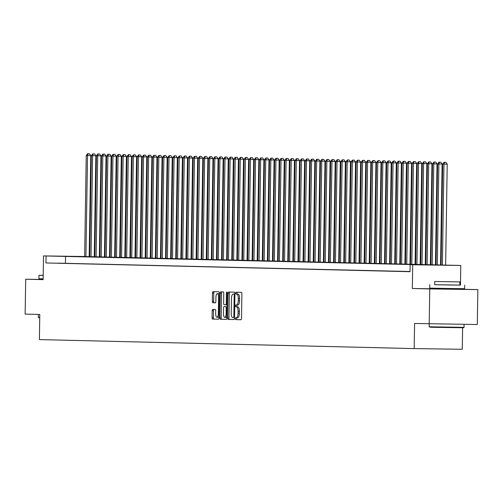 <?xml version="1.0" encoding="UTF-8"?>
<svg xmlns="http://www.w3.org/2000/svg" width="503" height="503" viewBox="0 0 503 503"><rect width="100%" height="100%" fill="white"/><g stroke="black" fill="none" stroke-linecap="round" stroke-linejoin="round"><path stroke-width="0.75" d="M235.341 318.644A0.962 0.352 -89.2 0 0 235.674 319.612L240.987 319.738A1.371 0.503 -89.2 0 0 241.509 318.38L241.893 293.721A1.371 0.503 -89.2 0 0 241.415 292.337L236.102 292.212A0.962 0.352 -89.2 0 0 235.737 293.161A0.962 0.352 -89.2 0 0 236.077 294.129L236.762 294.142A4.382 1.597 -89.2 0 1 238.29 298.568L238.259 300.624A4.382 1.597 -89.2 0 1 236.599 304.969L235.907 304.95A0.962 0.352 -89.2 0 0 235.901 304.95A0.962 0.352 -89.2 0 0 235.542 305.899A0.962 0.352 -89.2 0 0 235.876 306.868L236.561 306.887A4.382 1.597 -89.2 0 1 238.095 311.307L238.057 313.363A4.382 1.597 -89.2 0 1 236.397 317.707A4.382 1.597 -89.2 0 1 236.391 317.707L235.706 317.695A0.962 0.352 -89.2 0 0 235.341 318.644M236.963 317.72A0.962 0.352 -89.2 0 0 236.636 318.663A0.962 0.352 -89.2 0 0 236.976 319.631L241.05 319.726M237.347 292.243A0.962 0.352 -89.2 0 0 237.039 293.18A0.962 0.352 -89.2 0 0 237.372 294.148L236.762 294.142M237.165 304.975A0.962 0.352 -89.2 0 0 236.838 305.918A0.962 0.352 -89.2 0 0 237.171 306.887L236.561 306.887M437.698 288.942L456.68 289.244M212.719 309.395L212.719 309.395A1.371 0.503 -89.2 0 0 212.197 310.753L212.09 317.676A1.371 0.503 -89.2 0 0 212.568 319.059L218.465 319.198A1.371 0.503 -89.2 0 0 218.472 319.198A1.371 0.503 -89.2 0 0 218.987 317.839L219.377 293.18A1.371 0.503 -89.2 0 0 218.899 291.797L213.002 291.658A1.371 0.503 -89.2 0 0 212.995 291.658A1.371 0.503 -89.2 0 0 212.48 293.016L212.348 301.372A1.371 0.503 -89.2 0 0 212.826 302.756L215.347 302.812A1.371 0.503 -89.2 0 0 215.353 302.812A1.371 0.503 -89.2 0 0 215.869 301.454L215.938 297.311A3.666 1.339 -89.2 0 1 217.327 293.677A3.666 1.339 -89.2 0 1 218.61 297.374L218.352 313.608A3.666 1.339 -89.2 0 1 216.963 317.242A3.666 1.339 -89.2 0 1 215.68 313.545L215.724 310.841A1.371 0.503 -89.2 0 0 215.246 309.458L212.719 309.395M237.894 304.988L236.599 304.969A4.382 1.597 -89.2 0 0 236.599 304.969L237.894 304.988A4.382 1.597 -89.2 0 0 239.56 300.643L238.259 300.624M410.046 271.507L45.949 262.956L46.056 255.977L43.51 255.914L84.655 256.505M429.216 323.819L429.763 288.923L477.85 289.615L477.303 324.51L414.579 323.467L414.183 348.592L39.397 339.594L39.787 314.469L25.15 314.117L25.697 279.222L43.139 279.643L43.51 255.914M437.698 288.873L412.328 288.502L429.763 288.923M412.328 288.502L412.699 264.773L410.152 264.716L429.644 264.993L46.056 255.977M45.949 262.956L410.039 271.695L410.152 264.716M227.639 318.047A1.371 0.503 -89.2 0 0 228.117 319.43L234.014 319.568A1.371 0.503 -89.2 0 0 234.536 318.21L234.92 293.551A1.371 0.503 -89.2 0 0 234.442 292.168L228.544 292.029A1.371 0.503 -89.2 0 0 228.022 293.387L227.639 318.047L228.934 318.066A1.371 0.503 -89.2 0 0 229.412 319.449L234.077 319.562M226.237 319.386L220.339 319.242A1.371 0.503 -89.2 0 1 219.861 317.858L220.251 293.199A1.371 0.503 -89.2 0 1 220.773 291.841L223.294 291.903A1.371 0.503 -89.2 0 1 223.772 293.287L223.615 303.284A1.371 0.503 -89.2 0 0 224.093 304.667L225.772 304.711A1.371 0.503 -89.2 0 0 226.293 303.353L226.457 292.941A0.962 0.352 -89.2 0 1 226.822 291.985A0.962 0.352 -89.2 0 1 227.155 292.953L226.759 318.028A1.371 0.503 -89.2 0 1 226.243 319.386L226.237 319.386A1.371 0.503 -89.2 0 0 226.243 319.386M43.139 279.473L25.697 279.222M409.027 271.576L410.046 271.601L409.027 271.576M410.046 271.57L403.934 271.457L410.046 271.576M398.841 271.337L405.148 271.457L398.841 271.337M393.748 271.211L400.055 271.331L393.748 271.211M388.656 271.092L394.962 271.211L388.656 271.092M383.563 270.966L389.869 271.086L383.563 270.966M378.47 270.847L384.776 270.966L378.47 270.847M373.377 270.721L379.683 270.84L373.377 270.721M368.284 270.601L374.59 270.721L368.284 270.601M363.197 270.476L369.498 270.601L363.197 270.476M358.105 270.356L364.405 270.476L358.105 270.356M353.012 270.237L359.312 270.356L353.012 270.237M347.919 270.111L354.225 270.23L347.919 270.111M342.826 269.992L349.132 270.111L342.826 269.992M337.733 269.866L344.039 269.985L337.733 269.866M332.64 269.746L338.947 269.866L332.64 269.746M327.547 269.621L333.854 269.74L327.547 269.621M322.454 269.501L328.761 269.621L322.454 269.501M317.368 269.375L323.668 269.501L317.368 269.375M312.275 269.256L318.575 269.375L312.275 269.256M307.182 269.136L313.482 269.256L307.182 269.136M302.089 269.011L308.396 269.13L302.089 269.011M296.996 268.891L303.303 269.011L296.996 268.891M291.903 268.765L298.21 268.885L291.903 268.765M286.811 268.646L293.117 268.765L286.811 268.646M281.718 268.52L288.024 268.646L281.718 268.52M276.625 268.401L282.931 268.52L276.625 268.401M271.532 268.281L277.838 268.401L271.532 268.281M266.445 268.156L272.745 268.275L266.445 268.156M261.353 268.036L267.653 268.156L261.353 268.036M256.26 267.91L262.56 268.03L256.26 267.91M251.167 267.791L257.473 267.91L251.167 267.791M246.074 267.665L252.38 267.785L246.074 267.665M240.981 267.546L247.287 267.665L240.981 267.546M235.888 267.42L242.195 267.546L235.888 267.42M230.795 267.3L237.102 267.42L230.795 267.3M225.702 267.181L232.009 267.3L225.702 267.181M220.616 267.055L226.916 267.175L220.616 267.055M215.523 266.936L221.823 267.055L215.523 266.936M210.43 266.81L216.73 266.93L210.43 266.81M205.337 266.691L211.637 266.81L205.337 266.691M200.244 266.565L206.551 266.684L200.244 266.565M195.151 266.445L201.458 266.565L195.151 266.445M190.059 266.32L196.365 266.445L190.059 266.32M184.966 266.2L191.272 266.32L184.966 266.2M179.873 266.081L186.179 266.2L179.873 266.081M174.78 265.955L181.086 266.074L174.78 265.955M169.693 265.836L175.993 265.955L169.693 265.836M164.6 265.71L170.901 265.829L164.6 265.71M159.508 265.59L165.808 265.71L159.508 265.59M154.415 265.465L160.721 265.584L154.415 265.465M149.322 265.345L155.628 265.465L149.322 265.345M144.229 265.219L150.535 265.345L144.229 265.219M139.136 265.1L145.442 265.219L139.136 265.1M134.043 264.98L140.35 265.1L134.043 264.98M128.95 264.855L135.257 264.974L128.95 264.855M123.857 264.735L130.164 264.855L123.857 264.735M118.771 264.609L125.071 264.729L118.771 264.609M113.678 264.49L119.978 264.609L113.678 264.49M108.585 264.364L114.885 264.484L108.585 264.364M103.492 264.245L109.799 264.364L103.492 264.245M98.399 264.119L104.706 264.245L98.399 264.119M93.307 264L99.613 264.119L93.307 264M88.214 263.88L94.52 264L88.214 263.88M83.121 263.754L89.427 263.874L83.121 263.754M78.028 263.635L84.334 263.754L78.028 263.635M72.941 263.509L79.241 263.629L72.941 263.509M67.848 263.39L74.148 263.509L67.848 263.39M62.756 263.264L69.056 263.39L62.756 263.264M63.963 263.264L57.663 263.144L63.963 263.264M414.183 348.592L462.27 349.283L462.603 327.767M84.655 256.53L460.779 265.471L412.699 264.773M477.85 289.615L460.408 289.2L460.415 288.659M460.471 285.094L460.779 265.471M89.176 256.574L89.748 256.58L89.176 256.599M65.44 263.232L65.553 256.253M460.408 289.2L456.68 289.143M237.699 317.726L237.693 317.726A4.382 1.597 -89.2 0 0 237.699 317.726A4.382 1.597 -89.2 0 0 239.359 313.382L238.057 313.363M237.862 306.905A4.382 1.597 -89.2 0 1 239.39 311.326L239.359 313.382M238.064 294.161A4.382 1.597 -89.2 0 1 239.591 298.587L239.56 300.643M229.777 292.061A1.371 0.503 -89.2 0 0 229.324 293.406L228.934 318.066M233.493 317.638L233.493 317.638A0.962 0.352 -89.2 0 0 233.857 316.689L234.197 295.041A0.962 0.352 -89.2 0 0 233.864 294.073L233.141 294.06A4.382 1.597 -89.2 0 0 233.134 294.06A4.382 1.597 -89.2 0 0 231.468 298.405L231.235 313.199A4.382 1.597 -89.2 0 0 232.77 317.626L233.493 317.638M234.429 294.079L233.134 294.06L234.429 294.079A4.382 1.597 -89.2 0 0 234.429 294.079L233.864 294.073M226.306 319.374L220.339 319.242M222.005 291.872A1.371 0.503 -89.2 0 0 221.553 293.218L221.163 317.877A1.371 0.503 -89.2 0 0 221.641 319.26M223.451 313.665A3.666 1.339 -89.2 0 0 224.74 317.362A3.666 1.339 -89.2 0 0 226.13 313.727L226.218 308.006A1.371 0.503 -89.2 0 0 225.74 306.629L224.068 306.585A1.371 0.503 -89.2 0 0 224.061 306.585A1.371 0.503 -89.2 0 0 223.546 307.943L223.451 313.665M224.74 317.362L226.036 317.38A3.666 1.339 -89.2 0 0 226.778 316.789M225.363 306.604L225.74 306.629M216.963 317.242L218.264 317.261A3.666 1.339 -89.2 0 0 219.006 316.67M219.358 294.324A3.666 1.339 -89.2 0 0 218.623 293.695L217.327 293.677M214.234 291.683A1.371 0.503 -89.2 0 0 213.775 293.035L213.649 301.391A1.371 0.503 -89.2 0 0 214.127 302.775L215.416 302.8M213.951 309.427A1.371 0.503 -89.2 0 0 213.498 310.772L213.391 317.695A1.371 0.503 -89.2 0 0 213.869 319.078L218.535 319.185M445.633 265.226L447.217 164.141L442.697 164.066L441.106 265.163M442.382 265.182L443.973 164.097L444.589 162.287L445.891 162.306L444.589 162.287M442.697 164.066L444.08 162.274M445.891 162.306L447.217 164.141M463.615 327.761L430.731 327.264L429.147 326.799L464.036 327.352L463.615 327.761M434.693 284.685L459.817 285.082M429.807 284.648L429.751 288.137L450.437 288.521L464.646 288.684L464.703 285.195M459.868 281.913L459.817 285.119L449.588 285L434.693 284.723L434.743 281.517L459.868 281.913L434.743 281.517M454.844 281.825L439.207 281.586L454.844 281.825M38.366 314.432L38.316 317.418L39.743 317.462M43.208 275.298L38.976 275.267L43.208 275.374M38.976 275.267L38.926 278.756L43.151 278.857M39.737 317.877L38.316 317.418M440.54 265.15L442.124 164.022L437.604 163.94L436.013 265.062M437.289 265.094L438.88 163.972L439.496 162.161L440.798 162.18L439.496 162.161M437.604 163.94L438.987 162.155M440.798 162.18L442.124 164.022M435.447 265.05L437.032 163.896L432.511 163.821L430.926 264.936M432.196 264.968L433.787 163.852L434.41 162.041L435.705 162.06L434.41 162.041M432.511 163.821L433.9 162.029M435.705 162.06L437.032 163.896M430.354 264.924L431.945 163.777L427.418 163.701L425.834 264.817M427.104 264.848L428.694 163.726L429.317 161.922L430.612 161.941L429.317 161.922M427.418 163.701L428.808 161.909M430.612 161.941L431.945 163.777M425.261 264.804L426.852 163.651L422.325 163.576L420.741 264.697M422.011 264.723L423.601 163.607L424.224 161.796L425.519 161.815L424.224 161.796M422.325 163.576L423.715 161.784M425.519 161.815L426.852 163.651M420.168 264.679L421.759 163.532L417.239 163.456L415.648 264.572M416.918 264.603L418.509 163.488L419.131 161.677L420.433 161.696L419.131 161.677M417.239 163.456L418.622 161.664M420.433 161.696L421.759 163.532M415.076 264.559L416.666 163.412L412.146 163.33L410.555 264.452M411.825 264.484L413.416 163.362L414.038 161.551L415.34 161.57L414.038 161.551M412.146 163.33L413.529 161.538M415.34 161.57L416.666 163.412M409.983 264.44L411.573 163.286L407.053 163.211L405.462 264.327M406.738 264.358L408.323 163.242L408.945 161.432L410.247 161.45L408.945 161.432M407.053 163.211L408.436 161.419M410.247 161.45L411.573 163.286M404.89 264.314L406.481 163.167L401.96 163.085L400.369 264.207M401.645 264.238L403.23 163.117L403.852 161.306L405.154 161.325L403.852 161.306M401.96 163.085L403.343 161.293M405.154 161.325L406.481 163.167M399.797 264.194L401.388 163.041L396.867 162.966L395.276 264.081M396.553 264.113L398.137 162.997L398.76 161.186L400.061 161.205L398.76 161.186M396.867 162.966L398.25 161.174M400.061 161.205L401.388 163.041M394.71 264.069L396.295 162.922L391.774 162.84L390.183 263.962M391.46 263.993L393.05 162.871L393.667 161.061L394.968 161.079L393.667 161.061M391.774 162.84L393.157 161.054M394.968 161.079L396.295 162.922M389.618 263.949L391.202 162.796L386.681 162.721L385.097 263.842M386.367 263.868L387.958 162.752L388.574 160.941L389.875 160.96L388.574 160.941M386.681 162.721L388.065 160.929M389.875 160.96L391.202 162.796M384.525 263.824L386.109 162.676L381.588 162.601L380.004 263.717M381.274 263.748L382.865 162.626L383.487 160.822L384.782 160.841L383.487 160.822M381.588 162.601L382.978 160.809M384.782 160.841L386.109 162.676M379.432 263.704L381.023 162.551L376.495 162.475L374.911 263.597M376.181 263.622L377.772 162.507L378.394 160.696L379.69 160.715L378.394 160.696M376.495 162.475L377.885 160.683M379.69 160.715L381.023 162.551M374.339 263.578L375.93 162.431L371.403 162.356L369.818 263.471M371.088 263.503L372.679 162.387L373.301 160.576L374.597 160.595L373.301 160.576M371.403 162.356L372.792 160.564M374.597 160.595L375.93 162.431M369.246 263.459L370.837 162.312L366.316 162.23L364.725 263.352M365.995 263.383L367.586 162.262L368.209 160.451L369.51 160.47L368.209 160.451M366.316 162.23L367.699 160.438M369.51 160.47L370.837 162.312M364.153 263.339L365.744 162.186L361.223 162.111L359.632 263.226M360.909 263.258L362.493 162.142L363.116 160.331L364.417 160.35L363.116 160.331M361.223 162.111L362.606 160.319M364.417 160.35L365.744 162.186M359.06 263.214L360.651 162.067L356.13 161.985L354.54 263.107M355.816 263.138L357.4 162.016L358.023 160.206L359.324 160.224L358.023 160.206M356.13 161.985L357.514 160.193M359.324 160.224L360.651 162.067M353.967 263.094L355.558 161.941L351.037 161.865L349.447 262.981M350.723 263.012L352.307 161.897L352.93 160.086L354.231 160.105L352.93 160.086M351.037 161.865L352.421 160.073M354.231 160.105L355.558 161.941M348.875 262.968L350.465 161.821L345.945 161.74L344.354 262.862M345.63 262.893L347.215 161.771L347.837 159.967L349.139 159.979L347.837 159.967M345.945 161.74L347.328 159.954M349.139 159.979L350.465 161.821M343.788 262.849L345.372 161.696L340.852 161.62L339.261 262.742M340.537 262.767L342.128 161.652L342.744 159.841L344.046 159.86L342.744 159.841M340.852 161.62L342.235 159.828M344.046 159.86L345.372 161.696M338.695 262.723L340.28 161.576L335.759 161.501L334.174 262.616M335.444 262.648L337.035 161.526L337.651 159.721L338.953 159.74L337.651 159.721M335.759 161.501L337.148 159.709M338.953 159.74L340.28 161.576M333.602 262.604L335.193 161.45L330.666 161.375L329.081 262.497M330.352 262.528L331.942 161.406L332.565 159.596L333.86 159.614L332.565 159.596M330.666 161.375L332.055 159.583M333.86 159.614L335.193 161.45M328.509 262.478L330.1 161.331L325.573 161.256L323.989 262.371M325.259 262.403L326.849 161.287L327.472 159.476L328.767 159.495L327.472 159.476M325.573 161.256L326.963 159.464M328.767 159.495L330.1 161.331M323.416 262.359L325.007 161.212L320.486 161.13L318.896 262.252M320.166 262.283L321.757 161.161L322.379 159.35L323.674 159.369L322.379 159.35M320.486 161.13L321.87 159.338M323.674 159.369L325.007 161.212M318.324 262.239L319.914 161.086L315.394 161.01L313.803 262.126M315.073 262.157L316.664 161.042L317.286 159.231L318.588 159.25L317.286 159.231M315.394 161.01L316.777 159.218M318.588 159.25L319.914 161.086M313.231 262.113L314.821 160.966L310.301 160.885L308.71 262.006M309.986 262.038L311.571 160.916L312.193 159.105L313.495 159.124L312.193 159.105M310.301 160.885L311.684 159.093M313.495 159.124L314.821 160.966M308.138 261.994L309.729 160.841L305.208 160.765L303.617 261.881M304.893 261.912L306.478 160.797L307.1 158.986L308.402 159.005L307.1 158.986M305.208 160.765L306.591 158.973M308.402 159.005L309.729 160.841M303.045 261.868L304.636 160.721L300.115 160.639L298.524 261.761M299.801 261.793L301.385 160.671L302.007 158.866L303.309 158.885L302.007 158.866M300.115 160.639L301.498 158.854M303.309 158.885L304.636 160.721M297.958 261.749L299.543 160.595L295.022 160.52L293.431 261.642M294.708 261.667L296.298 160.551L296.915 158.741L298.216 158.759L296.915 158.741M295.022 160.52L296.405 158.728M298.216 158.759L299.543 160.595M292.865 261.623L294.45 160.476L289.929 160.4L288.345 261.516M289.615 261.547L291.206 160.426L291.822 158.621L293.123 158.64L291.822 158.621M289.929 160.4L291.312 158.608M293.123 158.64L294.45 160.476M287.773 261.503L289.357 160.35L284.836 160.275L283.252 261.397M284.522 261.428L286.113 160.306L286.735 158.495L288.03 158.514L286.735 158.495M284.836 160.275L286.226 158.483M288.03 158.514L289.357 160.35M282.68 261.384L284.27 160.231L279.743 160.155L278.159 261.271M279.429 261.302L281.02 160.187L281.642 158.376L282.938 158.395L281.642 158.376M279.743 160.155L281.133 158.363M282.938 158.395L284.27 160.231M277.587 261.258L279.178 160.111L274.651 160.029L273.066 261.151M274.336 261.183L275.927 160.061L276.549 158.25L277.845 158.269L276.549 158.25M274.651 160.029L276.04 158.238M277.845 158.269L279.178 160.111M272.494 261.139L274.085 159.985L269.564 159.91L267.973 261.026M269.243 261.057L270.834 159.941L271.457 158.131L272.758 158.149L271.457 158.131M269.564 159.91L270.947 158.118M272.758 158.149L274.085 159.985M267.401 261.013L268.992 159.866L264.471 159.784L262.88 260.906M264.15 260.938L265.741 159.816L266.364 158.005L267.665 158.024L266.364 158.005M264.471 159.784L265.854 157.999M267.665 158.024L268.992 159.866M262.308 260.894L263.899 159.74L259.378 159.665L257.788 260.78M259.064 260.812L260.648 159.696L261.271 157.885L262.572 157.904L261.271 157.885M259.378 159.665L260.761 157.873M262.572 157.904L263.899 159.74M257.215 260.768L258.806 159.621L254.285 159.545L252.695 260.661M253.971 260.692L255.555 159.57L256.178 157.766L257.479 157.785L256.178 157.766M254.285 159.545L255.669 157.753M257.479 157.785L258.806 159.621M252.122 260.648L253.713 159.495L249.192 159.42L247.602 260.541M248.878 260.567L250.463 159.451L251.085 157.64L252.387 157.659L251.085 157.64M249.192 159.42L250.576 157.628M252.387 157.659L253.713 159.495M247.036 260.523L248.62 159.376L244.1 159.3L242.509 260.416M243.785 260.447L245.376 159.325L245.992 157.521L247.294 157.54L245.992 157.521M244.1 159.3L245.483 157.508M247.294 157.54L248.62 159.376M241.943 260.403L243.527 159.256L239.007 159.174L237.422 260.296M238.692 260.328L240.283 159.206L240.899 157.395L242.201 157.414L240.899 157.395M239.007 159.174L240.39 157.382M242.201 157.414L243.527 159.256M236.85 260.284L238.435 159.13L233.914 159.055L232.329 260.17M233.599 260.202L235.19 159.086L235.813 157.276L237.108 157.294L235.813 157.276M233.914 159.055L235.303 157.263M237.108 157.294L238.435 159.13M231.757 260.158L233.348 159.011L228.821 158.929L227.237 260.051M228.507 260.082L230.097 158.961L230.72 157.15L232.015 157.169L230.72 157.15M228.821 158.929L230.211 157.137M232.015 157.169L233.348 159.011M226.664 260.038L228.255 158.885L223.728 158.81L222.144 259.925M223.414 259.957L225.004 158.841L225.627 157.03L226.922 157.049L225.627 157.03M223.728 158.81L225.118 157.018M226.922 157.049L228.255 158.885M221.571 259.913L223.162 158.766L218.642 158.684L217.051 259.806M218.321 259.837L219.912 158.715L220.534 156.905L221.836 156.923L220.534 156.905M218.642 158.684L220.025 156.898M221.836 156.923L223.162 158.766M216.479 259.793L218.069 158.64L213.549 158.564L211.958 259.68M213.234 259.711L214.819 158.596L215.441 156.785L216.743 156.804L215.441 156.785M213.549 158.564L214.932 156.773M216.743 156.804L218.069 158.64M211.386 259.667L212.976 158.52L208.456 158.445L206.865 259.561M208.141 259.592L209.726 158.47L210.348 156.666L211.65 156.685L210.348 156.666M208.456 158.445L209.839 156.653M211.65 156.685L212.976 158.52M206.293 259.548L207.884 158.395L203.363 158.319L201.772 259.441M203.049 259.466L204.633 158.351L205.255 156.54L206.557 156.559L205.255 156.54M203.363 158.319L204.746 156.527M206.557 156.559L207.884 158.395M201.2 259.422L202.791 158.275L198.27 158.2L196.679 259.315M197.956 259.347L199.54 158.231L200.163 156.42L201.464 156.439L200.163 156.42M198.27 158.2L199.653 156.408M201.464 156.439L202.791 158.275M196.113 259.303L197.698 158.156L193.177 158.074L191.586 259.196M192.863 259.227L194.454 158.105L195.07 156.295L196.371 156.314L195.07 156.295M193.177 158.074L194.56 156.282M196.371 156.314L197.698 158.156M191.021 259.183L192.605 158.03L188.084 157.955L186.5 259.07M187.77 259.102L189.361 157.986L189.983 156.175L191.278 156.194L189.983 156.175M188.084 157.955L189.474 156.163M191.278 156.194L192.605 158.03M185.928 259.058L187.518 157.911L182.991 157.829L181.407 258.951M182.677 258.982L184.268 157.86L184.89 156.049L186.185 156.068L184.89 156.049M182.991 157.829L184.381 156.037M186.185 156.068L187.518 157.911M180.835 258.938L182.426 157.785L177.899 157.709L176.314 258.825M177.584 258.856L179.175 157.741L179.797 155.93L181.093 155.949L179.797 155.93M177.899 157.709L179.288 155.917M181.093 155.949L182.426 157.785M175.742 258.812L177.333 157.665L172.812 157.584L171.221 258.705M172.491 258.737L174.082 157.615L174.704 155.804L176.006 155.823L174.704 155.804M172.812 157.584L174.195 155.798M176.006 155.823L177.333 157.665M170.649 258.693L172.24 157.54L167.719 157.464L166.128 258.586M167.398 258.611L168.989 157.496L169.612 155.685L170.913 155.704L169.612 155.685M167.719 157.464L169.102 155.672M170.913 155.704L172.24 157.54M165.556 258.567L167.147 157.42L162.626 157.345L161.035 258.46M162.312 258.492L163.896 157.37L164.519 155.565L165.82 155.584L164.519 155.565M162.626 157.345L164.009 155.553M165.82 155.584L167.147 157.42M160.463 258.448L162.054 157.294L157.533 157.219L155.943 258.341M157.219 258.366L158.803 157.25L159.426 155.44L160.727 155.458L159.426 155.44M157.533 157.219L158.917 155.427M160.727 155.458L162.054 157.294M155.37 258.322L156.961 157.175L152.44 157.099L150.85 258.215M152.126 258.246L153.711 157.131L154.333 155.32L155.634 155.339L154.333 155.32M152.44 157.099L153.824 155.308M155.634 155.339L156.961 157.175M150.284 258.202L151.868 157.055L147.348 156.974L145.757 258.096M147.033 258.127L148.624 157.005L149.24 155.194L150.542 155.213L149.24 155.194M147.348 156.974L148.731 155.182M150.542 155.213L151.868 157.055M145.191 258.083L146.775 156.93L142.255 156.854L140.67 257.97M141.94 258.001L143.531 156.886L144.147 155.075L145.449 155.094L144.147 155.075M142.255 156.854L143.638 155.062M145.449 155.094L146.775 156.93M140.098 257.957L141.683 156.81L137.162 156.729L135.577 257.85M136.847 257.882L138.438 156.76L139.061 154.949L140.356 154.968L139.061 154.949M137.162 156.729L138.551 154.937M140.356 154.968L141.683 156.81M135.005 257.838L136.596 156.685L132.069 156.609L130.484 257.725M131.755 257.756L133.345 156.64L133.968 154.83L135.263 154.849L133.968 154.83M132.069 156.609L133.458 154.817M135.263 154.849L136.596 156.685M129.912 257.712L131.503 156.565L126.976 156.483L125.392 257.605M126.662 257.637L128.252 156.515L128.875 154.71L130.17 154.729L128.875 154.71M126.976 156.483L128.366 154.698M130.17 154.729L131.503 156.565M124.819 257.593L126.41 156.439L121.889 156.364L120.299 257.486M121.569 257.511L123.16 156.395L123.782 154.584L125.084 154.603L123.782 154.584M121.889 156.364L123.273 154.572M125.084 154.603L126.41 156.439M119.727 257.467L121.317 156.32L116.797 156.244L115.206 257.36M116.482 257.391L118.067 156.27L118.689 154.465L119.991 154.484L118.689 154.465M116.797 156.244L118.18 154.452M119.991 154.484L121.317 156.32M114.634 257.347L116.224 156.194L111.704 156.119L110.113 257.24M111.389 257.272L112.974 156.15L113.596 154.339L114.898 154.358L113.596 154.339M111.704 156.119L113.087 154.327M114.898 154.358L116.224 156.194M109.541 257.222L111.132 156.075L106.611 155.999L105.02 257.115M106.296 257.146L107.881 156.031L108.503 154.22L109.805 154.239L108.503 154.22M106.611 155.999L107.994 154.207M109.805 154.239L111.132 156.075M104.448 257.102L106.039 155.955L101.518 155.873L99.927 256.995M101.204 257.027L102.788 155.905L103.411 154.094L104.712 154.113L103.411 154.094M101.518 155.873L102.901 154.081M104.712 154.113L106.039 155.955M99.361 256.983L100.946 155.829L96.425 155.754L94.834 256.87M96.111 256.901L97.701 155.785L98.318 153.975L99.619 153.993L98.318 153.975M96.425 155.754L97.808 153.962M99.619 153.993L100.946 155.829M94.268 256.857L95.853 155.71L91.332 155.628L89.748 256.75M91.018 256.781L92.609 155.66L93.225 153.849L94.526 153.868L93.225 153.849M91.332 155.628L92.715 153.836M94.526 153.868L95.853 155.71M89.176 256.737L90.766 155.584L86.239 155.509L84.655 256.624M85.925 256.656L87.516 155.54L88.138 153.729L89.433 153.748L88.138 153.729M86.239 155.509L87.629 153.717M89.433 153.748L90.766 155.584M236.976 319.631L235.674 319.612M237.372 294.148L236.077 294.129M237.171 306.887L235.876 306.868M239.39 311.326L238.095 311.307M239.591 298.587L238.29 298.568M229.324 293.406L228.022 293.387M229.412 319.449L228.117 319.43M234.555 316.701L233.857 316.689M234.895 295.054L234.197 295.041M221.163 317.877L219.861 317.858M221.553 293.218L220.251 293.199M226.972 304.724L225.772 304.711L226.972 304.724M226.991 303.359L226.293 303.353M227.155 292.947L226.457 292.941M226.828 313.74L226.13 313.727M226.916 308.018L226.218 308.006M219.056 313.621L218.352 313.608M219.308 297.386L218.61 297.374M214.127 302.775L212.826 302.756M213.649 301.391L212.348 301.372M213.775 293.035L212.48 293.016M213.869 319.078L212.568 319.059M213.391 317.695L212.09 317.676M213.498 310.772L212.197 310.753M464.087 324.322L464.036 327.352M456.693 288.609L456.68 289.275M437.704 288.313L437.698 288.98M429.191 323.819L429.147 326.799"/></g></svg>
